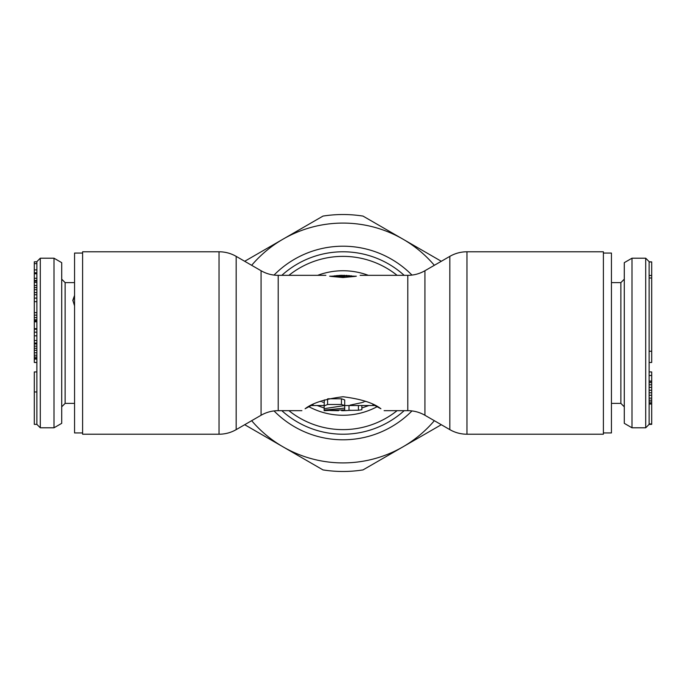 <?xml version="1.0" encoding="UTF-8"?>
<svg xmlns="http://www.w3.org/2000/svg" width="686" height="686" viewBox="0 0 686 686"><rect width="100%" height="100%" fill="white"/><g stroke="black" fill="none" stroke-linecap="round" stroke-linejoin="round"><path stroke-width="1.03" d="M603.388 253.065L611.44 253.065L611.44 432.935L603.388 432.935M649.128 375.508L651.7 375.508L651.7 424.368L649.128 424.368L649.128 278.01L651.7 278.01L651.7 362.482L649.128 362.482M649.128 262.035L651.7 261.889L649.128 261.812L649.128 278.01M632.003 258.202L624.294 262.652L624.294 423.348L632.003 427.798L632.003 258.202L645.706 258.202L649.128 261.632M651.7 403.368L649.128 403.368L649.128 423.957L651.7 423.957M651.7 392.769L649.128 392.769L649.128 398.112L651.7 398.112M651.7 384.795L649.128 384.795L649.128 387.35L651.7 387.35M651.7 381.073L649.128 381.073L651.7 381.485M651.7 261.889L651.7 278.01M649.128 404.028L651.7 404.028M649.128 401.979L651.7 401.979M649.128 400.23L651.7 400.23M649.128 395.273L651.7 395.273M649.128 390.248L651.7 390.248M649.128 382.599L651.7 382.599M649.128 371.932L651.7 371.932L651.7 375.508M82.612 432.935L74.56 432.935L74.56 253.065L82.612 253.065M72.853 300.725L74.56 296.206M74.56 305.905L72.845 300.296L74.56 295.349M36.873 262.035L36.873 424.368L40.294 427.798L40.294 258.202L36.873 261.632M36.873 424.368L34.3 424.368L34.3 371.932L36.873 371.932L36.873 362.482L34.3 362.482L34.3 261.812L36.873 261.812M53.997 427.798L61.706 423.348L61.706 262.652L53.997 258.202L53.997 427.798L40.294 427.798M34.3 348.265L36.873 348.265L36.873 340.53L34.3 340.53M34.3 359.078L36.873 359.078L36.873 352.81M34.3 391.963L36.873 391.963L36.873 371.932M36.873 263.613L34.3 263.613M36.873 269.898L34.3 269.898M36.873 272.771L34.3 272.771M36.873 273.748L34.3 273.748M36.873 278.284L34.3 278.284M36.873 285.513L34.3 285.513M36.873 287.597L34.3 287.597M36.873 289.706L34.3 289.706M36.873 292.562L34.3 292.562M36.873 294.766L34.3 294.766M36.873 298.118L34.3 298.118M36.873 280.48L34.3 280.48M36.873 281.106L34.3 281.106M36.873 282.435L34.3 282.435M36.873 301.66L34.3 301.66M36.873 312.645L34.3 312.645M36.873 315.131L34.3 315.131M36.873 317.584L34.3 317.584M36.873 319.77L34.3 319.77M36.873 320.842L34.3 320.842M36.873 321.665L34.3 321.665M36.873 321.82L34.3 321.82M36.873 328.671L34.3 328.671M36.873 332.187L34.3 332.187M36.873 335.814L34.3 335.814M36.873 329.229L34.3 329.229M36.873 358.658L34.3 358.658M36.873 343.043L34.3 343.043M36.873 343.257L34.3 343.257M36.873 343.969L34.3 343.969M36.873 346.164L34.3 346.164M36.873 350.306L34.3 350.306M36.873 352.784L34.3 352.784M36.873 355.219L34.3 355.219M36.873 357.046L34.3 357.046M36.873 358.324L34.3 358.324M281.826 275.335A91.221 91.221 0 0 1 404.174 275.335M82.612 251.779L82.612 434.221L219.04 434.221L219.04 251.779L82.612 251.779M353.676 276.184A67.665 67.665 0 0 0 353.076 276.089M351.609 275.883A67.665 67.665 0 0 0 350.726 275.772M349.594 275.652A67.665 67.665 0 0 0 348.437 275.549M347.253 275.463A67.665 67.665 0 0 0 346.053 275.403M344.835 275.36A67.665 67.665 0 0 0 343.609 275.335M339.947 275.403A67.665 67.665 0 0 0 338.747 275.463M337.563 275.549A67.665 67.665 0 0 0 336.406 275.652M335.274 275.772A67.665 67.665 0 0 0 334.391 275.883M332.924 276.089A67.665 67.665 0 0 0 332.324 276.184M313.219 404.44L305.099 408.762C312.473 402.974 325.113 398.969 343 396.748C360.887 398.969 373.527 402.974 380.901 408.762L372.781 404.44M355.408 276.372L343 277.538L330.592 276.372M466.96 434.221L603.388 434.221L603.388 251.779L466.96 251.779L466.96 434.221C460.846 434.195 455.135 432.669 449.827 429.633L449.827 256.367C455.135 253.331 460.846 251.805 466.96 251.779M332.264 276.192L340.428 275.378M342.571 275.335L340.428 275.335L340.428 275.875L342.571 275.875A114.502 73.608 -90 0 1 344.715 275.601L344.715 275.403A115.025 73.951 -90 0 0 342.571 275.566L353.736 276.192M340.428 275.875L340.428 276.741L342.571 276.741A113.027 72.665 90 0 1 344.715 276.458L344.715 275.601M342.571 275.875L342.571 276.741M361.848 405.529L361.848 409.748L358.418 410.228L358.418 405.529M349.32 410.374L358.418 410.228M338.532 410.665L330.429 410.562M324.152 410.108L344.715 408.144L344.715 409.859L324.152 410.665L324.152 404.92M341.439 404.483L327.582 404.483L324.152 405.94L324.152 408.685L344.715 405.529L341.439 404.483L341.439 398.772L328.097 398.772M324.341 399.895L324.152 405.94M344.715 408.144L344.715 399.929L341.439 398.772M368.871 405.529L361.848 407.99M346.859 410.554L344.741 410.648M344.038 410.657L343.575 410.665M343.489 410.665L341.577 410.648M324.152 407.99L317.129 405.529M365.398 401.379L364.806 401.602M363.794 401.97L362.508 402.408M361.848 402.622L350.083 405.126M323.235 402.322L322.463 402.056M321.288 401.636L320.405 401.301M350.709 410.228A67.665 67.665 0 0 1 348.994 410.4L344.715 410.648M344.715 410.605L344.715 409.859M404.174 410.665A91.221 91.221 0 0 1 281.826 410.665A91.221 91.221 0 0 0 404.174 410.665M251.659 265.31A119.913 119.913 0 0 1 283.044 239.148L322.986 216.09A128.479 128.479 0 0 1 363.014 216.09L402.956 239.148A119.913 119.913 0 0 0 283.044 239.148L244.696 261.289M441.304 261.289L402.956 239.148A119.913 119.913 0 0 1 434.341 265.31M251.659 420.69A119.913 119.913 0 0 0 434.341 420.69M244.696 424.711L322.986 469.91A128.479 128.479 0 0 0 363.014 469.91L441.304 424.711M611.44 403.385L620.864 403.385L620.864 282.615L624.294 279.185M632.003 427.798L645.706 427.798L645.706 258.202M649.128 351.241L651.7 351.241M74.56 282.615L65.136 282.615L65.136 403.385L61.706 406.815M317.661 275.335A72.262 72.262 0 0 1 368.339 275.335M288.909 275.335A86.633 86.633 0 0 1 397.091 275.335M219.04 251.779C225.154 251.805 230.865 253.331 236.173 256.367L236.173 429.633C230.865 432.669 225.154 434.195 219.04 434.221M325.867 275.335L278.199 275.335L278.199 410.665C272.085 410.691 266.382 412.226 261.074 415.262L261.074 270.738L236.173 256.367M424.926 415.262L424.926 270.738C419.618 273.774 413.915 275.309 407.801 275.335L407.801 410.665C413.915 410.691 419.618 412.226 424.926 415.262L449.827 429.633M348.994 410.4L348.994 405.529M377.154 406.678A72.262 72.262 0 0 1 308.846 406.678M397.091 410.665A86.633 86.633 0 0 1 288.909 410.665M327.582 404.483L327.582 398.909M411.96 275.077A96.786 96.786 0 0 0 274.04 275.077M274.04 410.923A96.786 96.786 0 0 0 411.96 410.923M611.44 282.615L620.864 282.615M645.706 427.798L649.128 424.368M651.7 275.489L649.128 275.489M620.864 403.385L624.294 406.815M65.136 282.615L61.706 279.185M53.997 258.202L40.294 258.202M74.56 403.385L65.136 403.385M278.199 275.335C272.085 275.309 266.382 273.774 261.074 270.738M407.801 275.335L360.133 275.335M424.926 270.738L449.827 256.367M356.351 276.192L344.715 276.192M340.428 276.192L329.649 276.192M407.801 410.665L384.117 410.665M301.883 410.665L278.199 410.665M374.959 405.529L344.715 405.529M324.152 405.529L311.041 405.529M261.074 415.262L236.173 429.633"/></g></svg>
